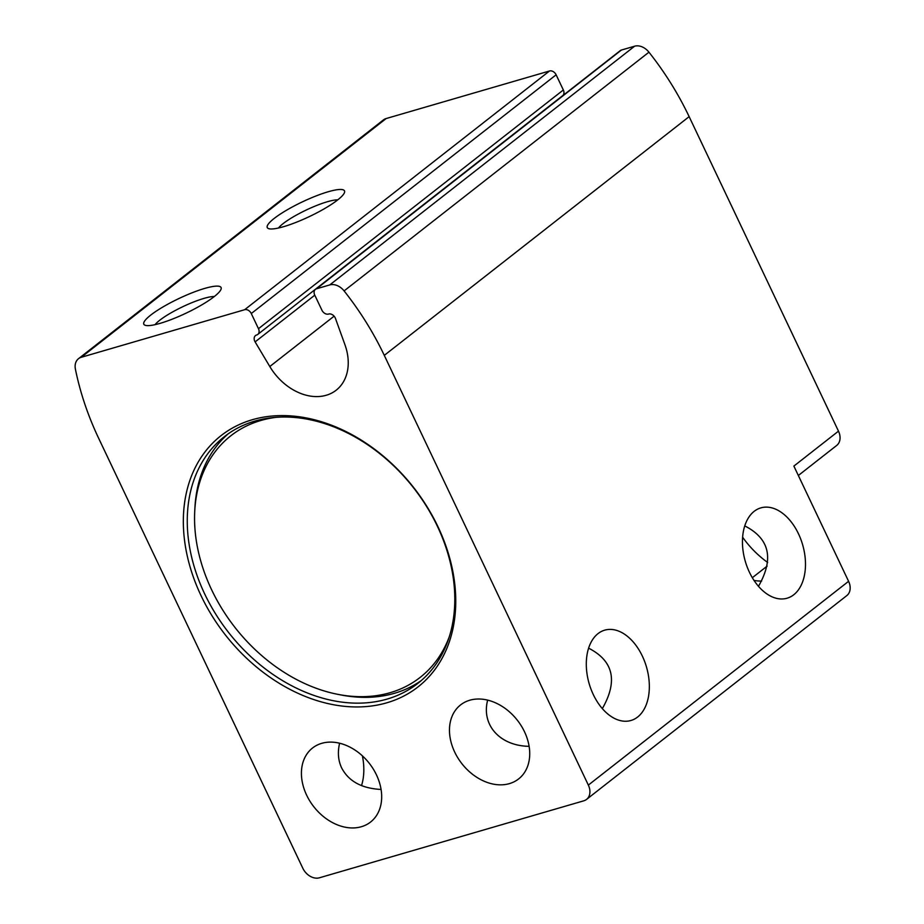 <?xml version="1.0" encoding="UTF-8"?>
<svg xmlns="http://www.w3.org/2000/svg" width="924" height="924" viewBox="0 0 924 924"><rect width="100%" height="100%" fill="white"/><g stroke="black" fill="none" stroke-linecap="round" stroke-linejoin="round"><path stroke-width="1.39" d="M376.449 774.866A47.032 35.227 -128.1 0 0 312.555 748.001A47.032 35.227 -128.1 0 0 313.813 806.744A47.032 35.227 -128.1 0 0 370.547 822.06A47.032 35.227 -128.1 0 0 376.449 774.866M339.616 743.219C337.491 752.205 338.149 760.406 341.603 767.821C348.591 781.265 361.746 788.472 381.069 789.442M524.497 731.762A47.032 35.227 -128.1 0 0 460.602 704.896A47.032 35.227 -128.1 0 0 461.861 763.64A47.032 35.227 -128.1 0 0 518.595 778.955A47.032 35.227 -128.1 0 0 524.497 731.762M487.664 700.115C481.127 724.982 499.919 745.945 529.117 746.326M602.332 708.592C618.064 681.023 613.478 660.879 588.6 648.163M761.665 581.046A47.032 35.227 51.9 0 1 754.019 580.422M758.477 586.313C774.208 558.754 769.634 538.611 744.744 525.895M269.796 366.528A51.005 38.207 51.9 0 0 336.174 390.205A51.005 38.207 51.9 0 0 344.918 344.652L335.481 318.491A5.706 4.274 51.9 0 0 328.574 314.044A5.706 4.274 51.9 0 1 321.933 310.221L314.726 295.056A5.706 4.274 51.9 0 1 315.442 289.339A5.706 4.274 51.9 0 1 316.551 288.773L329.752 284.927A14.253 10.672 51.9 0 1 344.098 290.91A256.549 192.146 51.9 0 1 384.292 355.37L588.345 785.1L848.59 581.312A14.253 10.672 51.9 0 1 846.8 595.61L586.555 799.399A14.253 10.672 51.9 0 1 583.772 800.819L319.392 877.8A14.253 10.672 51.9 0 1 302.818 868.237L98.764 438.507A256.549 192.146 51.9 0 1 75.41 369.138A14.253 10.672 51.9 0 1 78.494 358.697A14.253 10.672 51.9 0 1 81.289 357.276L244.652 309.713A5.706 4.274 51.9 0 1 251.282 313.536L258.477 328.701A5.706 4.274 51.9 0 1 257.761 334.419A5.706 4.274 51.9 0 1 256.629 334.996A5.706 4.274 51.9 0 0 255.509 335.562A5.706 4.274 51.9 0 0 255.116 341.892L269.796 366.528L334.107 316.17M588.345 785.1A14.253 10.672 51.9 0 1 586.555 799.399M78.494 358.697L383.356 119.97A14.253 10.672 51.9 0 1 386.14 118.549L549.503 70.986A5.706 4.274 51.9 0 1 556.133 74.809L563.34 89.975A5.706 4.274 51.9 0 1 562.624 95.692L257.761 334.419M315.442 289.339L620.293 50.612A5.706 4.274 51.9 0 1 621.413 50.046L634.615 46.2A14.253 10.672 51.9 0 1 648.948 52.183A256.549 192.146 51.9 0 1 689.142 116.643L838.484 431.15A14.253 10.672 51.9 0 1 836.694 445.449L798.336 475.49M767.659 562.473A82.663 61.908 51.9 0 1 742.607 537.202M593.277 694.536A47.032 29.845 -106.2 0 1 604.677 630.168A47.032 29.845 -106.2 0 1 646.477 666.978A47.032 29.845 -106.2 0 1 630.965 720.489A47.032 29.845 -106.2 0 1 593.277 694.536M749.433 572.268A47.032 29.845 -106.2 0 1 760.822 507.888A47.032 29.845 -106.2 0 1 802.621 544.71A47.032 29.845 -106.2 0 1 787.109 598.209A47.032 29.845 -106.2 0 1 749.433 572.268M848.59 581.312L793.878 466.089L838.484 431.15M362.381 755.832A47.032 29.845 -106.2 0 1 361.515 785.619M204.758 288.404A42.758 8.143 -25.4 0 0 159.864 308.824A42.758 8.143 -25.4 0 0 145.241 325.294A42.758 8.143 -25.4 0 0 185.943 313.224A42.758 8.143 -25.4 0 0 221.021 289.304A42.758 8.143 -25.4 0 0 204.758 288.404M328.193 191.753A42.758 8.143 -25.4 0 0 283.298 212.173A42.758 8.143 -25.4 0 0 268.665 228.632A42.758 8.143 -25.4 0 0 309.378 216.574A42.758 8.143 -25.4 0 0 344.456 192.654A42.758 8.143 -25.4 0 0 328.193 191.753M437.988 526.761A159.633 119.554 -128.1 0 0 202.113 455.89A159.633 119.554 -128.1 0 0 318.537 701.085A159.633 119.554 -128.1 0 0 437.988 526.761M337.757 199.861A35.043 6.676 -25.4 0 0 327.408 201.732A35.043 6.676 -25.4 0 0 278.482 228.009M214.322 296.512A35.043 6.676 -25.4 0 0 203.985 298.394A35.043 6.676 -25.4 0 0 155.059 324.659M276.969 417.232A153.488 114.957 -128.1 0 0 194.733 511.272A153.488 114.957 -128.1 0 0 338.138 694.409A153.488 114.957 -128.1 0 0 449.156 637.11M228.17 433.841A156.78 117.417 -128.1 0 0 194.906 507.969L194.733 511.272M338.138 694.409L341.383 695.033A156.78 117.417 -128.1 0 0 421.332 680.503M437.364 526.218A156.78 117.417 -128.1 0 0 224.382 436.648A156.78 117.417 -128.1 0 0 228.586 632.478A156.78 117.417 -128.1 0 0 417.694 683.517A156.78 117.417 -128.1 0 0 437.364 526.218M384.292 355.37L689.142 116.643M81.289 357.276L386.14 118.549M244.652 309.713L549.503 70.986M251.282 313.536L556.133 74.809M258.477 328.701L563.34 89.975M255.116 341.892L314.784 295.172M316.551 288.773L621.413 50.046M329.752 284.927L634.615 46.2M344.098 290.91L648.948 52.183M752.321 577.719L767.116 566.135"/></g></svg>
